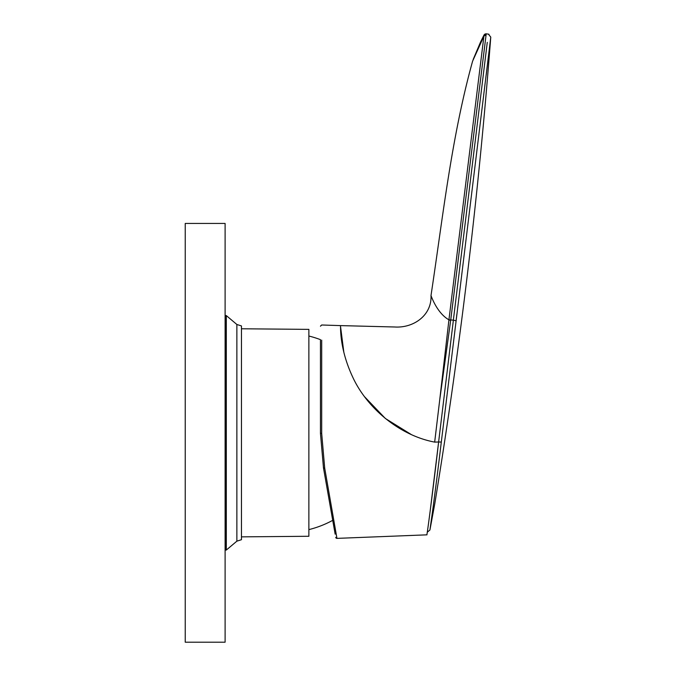 <?xml version="1.0" encoding="UTF-8"?>
<svg xmlns="http://www.w3.org/2000/svg" width="676" height="676" viewBox="0 0 676 676"><rect width="100%" height="100%" fill="white"/><g stroke="black" fill="none" stroke-linecap="round" stroke-linejoin="round"><path stroke-width="1.01" d="M241.459 328.781L308.873 329.373L308.873 536.271L241.459 536.862L241.459 539.702L241.459 325.942L236.87 324.48L226.308 315.582L226.308 550.061L225.108 549.799M185.232 642.2L185.232 223.443L225.108 223.443L225.108 642.2L185.232 642.2M321.691 340.129L321.683 433.324L320.458 433.308L323.483 467.936L335.161 534.175M450.698 320.145L439.73 399.829L448.932 319.832C436.755 312.878 431.144 295.801 431.001 295.539C431.913 315.557 413.29 328.232 394.7 326.99L340.459 325.604C340.89 325.131 338.625 346.957 352.661 376.988C366.51 407.256 398.603 435.276 434.668 442.112L438.623 441.986L430.156 511.149M432.767 509.712L429.919 530.009L434.786 503.721C460.136 349.002 478.794 193.463 490.768 37.112L441.301 442.062C436.29 484.1 431.322 521.044 429.919 530.009L434.786 503.721L429.919 530.009L427.283 532.232C428.677 523.072 433.629 485.131 438.623 441.986L453.376 320.145L448.932 319.832L484.075 34.873L486.154 33.8L486.086 34.924L450.74 319.9M427.283 532.232L426.902 534.834L336.952 538.375A1.2 1.2 59.8 0 1 335.727 537.386L336.952 538.375L426.987 534.834M321.683 433.324L324.7 468.138L336.952 538.375L335.727 537.386M320.458 433.308L320.458 339.656A99.702 99.702 0 0 0 308.873 336.031M340.459 325.883L343.856 352.382M364.71 396.88L385.371 418.486L411.118 434.431M456.858 314.281L456.055 320.821L453.359 320.145L487.269 42.368M439.73 399.829L434.668 442.112M431.001 295.539C442.881 217.148 451.391 137.71 472.6 61.17L484.075 34.873L485.233 33.876M486.086 34.924L483.982 36.056L472.6 61.17M486.154 33.8L488.402 34.138L490.768 37.112L486.196 75.019M483.982 36.056L484.075 34.873L480.611 41.878L473.175 59.48M320.458 326.136L321.691 324.995L320.458 326.195L321.691 324.995L340.459 325.604M226.308 315.582L225.581 315.455L225.581 550.188M236.87 324.48L236.87 541.163L226.308 550.061M448.898 320.094L450.715 320.162M441.301 442.062L438.623 441.986M324.7 468.138L323.483 467.936L320.458 433.4M225.581 315.455L225.108 315.844M241.459 539.702L236.87 541.163M489.965 47.43L490.768 37.112M488.402 34.138L489.01 34.299M308.873 529.612A99.702 99.702 0 0 0 332.719 520.334"/></g></svg>
